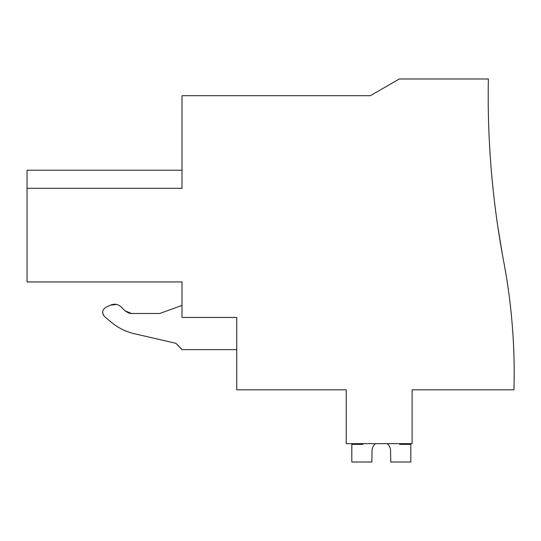 <?xml version="1.0" encoding="UTF-8"?>
<svg xmlns="http://www.w3.org/2000/svg" width="541" height="541" viewBox="0 0 541 541"><rect width="100%" height="100%" fill="white"/><g stroke="black" fill="none" stroke-linecap="round" stroke-linejoin="round"><path stroke-width="0.81" d="M128.9 313.111L131.531 313.496L124.971 310.777L128.535 312.989M178.692 281.949L182.006 281.949L182.006 317.452L236.748 317.452L182.006 317.452M182.006 349.445L175.852 343.292L134.405 333.723C125.742 331.687 117.985 327.819 111.148 322.125L104.609 316.641C101.654 313.097 102.06 309.993 105.833 307.329L110.641 305.083C114.523 303.508 118.019 304.123 121.123 306.936C118.019 304.123 114.523 303.508 110.641 305.083L105.833 307.329C102.06 309.993 101.654 313.097 104.609 316.641L111.148 322.125C117.985 327.819 125.742 331.687 134.405 333.723L175.852 343.292L182.006 349.628L236.748 349.628M130.841 313.469L159.737 313.496L131.531 313.496L124.971 310.777L121.123 306.936M102.628 312.056L103.358 315.139M116.552 304.434L110.641 305.083M182.006 305.388L159.737 313.496M236.748 317.452L236.748 389.824L346.24 389.824L346.24 443.647L412.114 443.647L412.114 389.824L513.95 389.824A599.536 599.536 0 0 0 503.732 261.675A890.757 890.757 0 0 1 488.367 78.993L399.292 78.993L370.362 95.689L182.006 95.689L182.006 188.315L27.05 188.315L27.05 281.949L182.006 281.949M502.183 253.262L497.903 227.159L502.183 253.262M27.05 188.315L27.05 170.219L182.006 170.219M390.555 450.065A9.278 9.278 180 0 0 387.126 443.647A9.278 9.278 180 0 1 390.555 450.065L390.791 462.007L410.815 462.007L410.815 444.377L399.684 444.377L399.684 443.647M372.066 450.065A9.278 9.278 180 0 1 375.495 443.647A9.278 9.278 180 0 0 372.066 450.065L371.836 462.007L351.806 462.007L351.806 444.377L362.937 444.377L362.937 443.647"/></g></svg>
